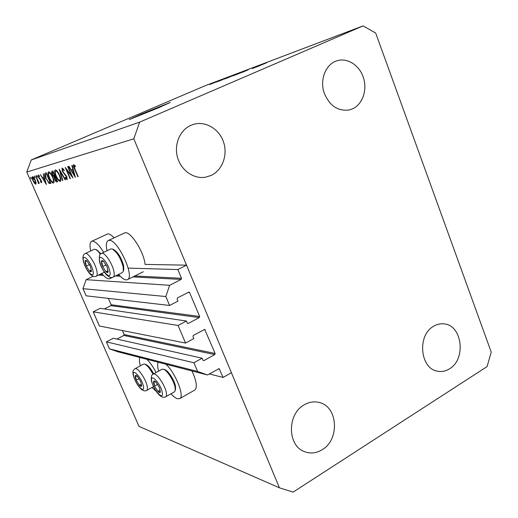 <?xml version="1.0" encoding="UTF-8"?>
<svg xmlns="http://www.w3.org/2000/svg" width="518" height="518" viewBox="0 0 518 518"><rect width="100%" height="100%" fill="white"/><g stroke="black" fill="none" stroke-linecap="round" stroke-linejoin="round"><path stroke-width="0.78" d="M186.415 321.024L100.116 308.339L93.188 311.855L178.095 325.466L186.415 321.024L187.283 323.083L188.287 323.465L199.262 317.586L199.631 316.472L189.582 292.502L188.979 292.029L177.493 297.882L177.117 299.003L177.998 301.081L169.613 305.458L165.825 296.536L169.632 285.308L181.145 279.403L181.52 278.289L177.862 269.554L128.166 268.117M177.862 269.554L186.525 265.151L145.059 264.4C144.062 252.221 130.95 231.507 125.116 232.711L108.223 240.579M169.632 285.308L86.13 279.694L93.104 276.269M165.825 296.536L82.971 288.662L86.13 279.694M169.613 305.458L86.117 295.81L82.971 288.662M199.631 316.472L111.15 304.759L108.366 298.381M111.15 304.759L110.839 305.646L104.325 308.961M93.188 311.855L99.411 325.997L185.561 343.065L178.095 325.466M186.525 265.151L231.41 372.707L223.116 377.441L219.133 368.635L207.517 374.98L197.604 371.451L193.92 362.768L202.111 358.216L202.972 360.243L203.962 360.599L214.769 354.577L215.132 353.47L204.707 329.409L193.331 335.411L192.955 336.525L193.823 338.571L185.561 343.065M215.132 353.47L124.139 334.55L122.397 330.555M124.139 334.55L123.834 335.437L116.893 339.083M202.111 358.216L113.235 338.26L106.391 341.848L193.92 362.768M197.604 371.451L109.473 348.841L106.391 341.848M207.517 374.98L117.767 351.761L109.473 348.841M223.116 377.441L209.369 373.931M194.677 390.119L194.852 390.022C197.526 387.399 196.562 381.047 191.951 370.953M171.011 393.784C173.4 396.445 175.498 398.089 177.311 398.724L179.733 398.62C184.9 396.49 175.414 372.714 165.902 364.219M146.834 359.285C150.078 362.496 153.173 366.899 156.132 372.5M107.032 250.757C105.84 245.195 106.209 241.815 108.145 240.617L109.097 240.378C117.463 238.798 135.269 277 127.447 279.655L126.127 279.921C124.067 279.714 121.575 277.868 118.654 274.391M114.077 237.781C111.558 235.094 109.46 233.786 107.789 233.851L91.647 241.343M103.697 252.363C99.197 245.111 95.429 241.375 92.398 241.168L91.582 241.375C89.821 242.463 89.536 245.649 90.715 250.932M101.755 273.485C104.526 276.877 106.87 278.671 108.767 278.865L109.9 278.645L110.93 277.473M158.391 107.848L170.292 102.46L141.433 114.089L129.202 119.619L158.391 107.848M352.732 108.774C362.678 104.157 367.508 89.795 363.358 77.46C359.343 65.074 347.118 57.323 336.7 60.859L335.133 61.461C325.304 65.715 320.105 79.668 323.847 92.036C329.047 105.491 337.548 111.461 349.359 109.958L352.732 108.774M449.475 368.842C466.427 359.246 462.224 324.922 443.874 323.873C440.332 323.497 436.92 324.287 433.631 326.249C416.848 335.198 420.079 369.14 437.846 371.257C441.886 371.956 445.765 371.153 449.475 368.842M322.222 449.689C339.834 439.581 338.001 406.792 319.541 402.564C314.303 401.152 309.149 401.936 304.085 404.914C286.868 414.232 287.373 446.179 304.804 451.761C310.703 453.872 316.504 453.185 322.222 449.689M211.143 175.434C222.429 170.189 228.004 154.94 223.504 141.951C219.14 128.911 205.491 120.752 193.505 124.352L190.851 125.33C179.85 130.102 173.815 144.574 177.551 157.504C181.171 170.467 193.732 179.222 205.406 177.221L211.143 175.434M375.686 33.042L491.232 352.123L487.095 366.569L293.143 492.1L279.448 487.82L139.012 426.379L26.768 172.041L31.209 159.971L205.102 85.748L363.073 25.9L375.686 33.042M71.568 175.596L67.716 166.692L68.052 166.595L72.96 177.939L66.589 169.716L70.422 178.568L70.092 178.652L65.216 167.411L71.568 175.596L71.885 175.453M62.335 171.296L61.992 168.02L64.2 170.131L64.141 170.778L62.503 169.159L62.665 171.225L66.874 176.884L67.165 179.681L65.326 178.069L65.32 177.311L66.692 178.535L66.569 177.014L62.335 171.296L62.639 171.167M59.162 169.146L65.508 179.785L65.164 179.869L60.205 171.484L62.795 180.452L62.451 180.536L59.162 169.146M55.258 169.956C56.488 169.943 57.925 171.678 59.557 175.142C60.93 178.509 61.202 180.575 60.373 181.352L60.269 181.391C59.02 181.378 57.582 179.636 55.957 176.165C54.591 172.811 54.325 170.752 55.167 169.995L55.258 169.956M48.562 171.885C49.747 171.879 51.14 173.575 52.739 176.968C54.086 180.258 54.364 182.278 53.581 183.029L53.477 183.061C52.279 183.048 50.887 181.339 49.294 177.946C47.947 174.663 47.675 172.656 48.478 171.918L48.562 171.885M43.292 173.705L46.355 184.525L40.326 174.56L42.547 177.668L43.965 177.273L43.292 173.705M30.562 177.221L31.294 178.885L30.562 177.221M279.448 487.82L133.793 138.798L26.768 172.041M35.243 180.154L36.098 182.848L35.807 184.279L34.46 183.281L33.023 180.763C32.09 178.516 31.889 177.162 32.407 176.696L32.459 176.67C33.223 176.677 34.149 177.836 35.243 180.154M34.35 176.126L35.094 177.816L34.35 176.126M35.761 175.867L39.303 183.236L38.552 182.213L38.552 183.573L35.761 175.867M36.765 175.434L37.516 177.137L36.765 175.434M41.323 180.665L41.654 182.77L40.572 181.87L40.482 181.177L41.213 181.863L41.064 180.776L38.552 177.357L38.248 175.006L39.336 175.842L39.459 176.593L38.669 175.926L38.805 177.247L40.708 179.539L41.064 180.776M45.927 178.691C44.587 175.531 44.334 173.692 45.176 173.174L46.316 172.837L50.932 183.391L49.08 183.43L46.199 178.574M51.994 171.205L52.901 170.946L57.608 181.74L56.941 181.902C56.365 182.174 55.62 181.378 54.707 179.513L54.105 177.13L52.26 174.56C51.509 172.675 51.392 171.562 51.917 171.238L51.994 171.205M72.203 165.404L75.343 177.35L68.622 166.433L68.991 166.323L71.121 169.826L72.844 169.354L71.827 165.507L72.203 165.404M74.152 165.844L74.903 168.972L78.212 176.638L77.862 176.729L74.508 168.952C73.446 166.77 73.148 165.346 73.601 164.672L75.168 165.721L75.343 166.673L74.152 165.844L74.955 165.495L74.152 165.844M252.24 68.499L260.004 65.203L252.253 68.525M247.941 69.891L242.605 72.216L247.954 69.917M237.315 74.229L248.375 69.6L237.315 74.229M243.855 71.309L234.311 75.343L243.881 71.374M235.444 74.488L226.049 78.464L235.47 74.553M225.608 78.341L218.492 81.332L225.608 78.341M211.402 83.651L213.066 82.964L211.402 83.651M133.793 138.798L139.672 122.118L31.209 159.971M139.672 122.118L363.073 25.9M210.599 84.046L215.397 82.09L210.612 84.065M215.773 81.999L217.456 81.3L215.773 81.999M215.65 82.142L211.856 83.722L215.656 82.161M219.017 80.769L220.713 80.07L219.017 80.769M219.561 80.594L215.954 82.168L219.6 80.691M225.077 78.632L232.731 75.524L225.09 78.652M235.399 74.637L241.051 72.378L235.412 74.663M260.955 64.977L253.334 68.182L260.962 64.996M266.725 62.652L256.216 67.094L266.744 62.697M209.641 84.518L214.387 82.511L209.654 84.544M221.484 80.076L224.443 78.833L221.49 80.089M224.572 78.989L231.209 76.146L224.572 78.989M227.525 77.875L234.784 74.806L227.538 77.907M232.77 75.893L235.399 74.767L232.776 75.913M236.422 74.327L239.497 73.012L236.422 74.327M235.826 74.741L243.195 71.62L235.839 74.773M256.539 66.835L259.706 65.508L256.546 66.854M156.196 391.349L152.033 387.451M140.352 365.799C139.277 361.927 139.096 359.149 139.808 357.465M158.191 362.218C157.336 363.999 157.478 366.971 158.618 371.134M31.138 177.927L30.685 178.121M34.835 183.119L34.46 183.281M33.281 180.685L35.457 183.359L34.978 180.219L32.861 177.577L33.281 180.685M36.13 183.061L35.483 183.346M34.939 176.839L34.473 177.046M38.708 183.158L38.203 183.378M38.61 182.472L38.203 182.647M37.361 176.152L36.888 176.36M40.928 181.714L40.572 181.87M41.68 181.656L41.213 181.863M40.482 179.234L40.028 179.429M39.543 178.321L39.161 178.49M39.219 175.686L38.669 175.926M43.162 178.691L45.454 182.504L44.283 178.386L43.162 178.691L44.535 178.088M50.647 182.737L49.08 183.43M50.168 182.381L46.497 174.003L45.811 174.223L45.331 174.637L46.219 178.619L48.815 182.394L50.44 182.265M49.586 177.868C50.881 180.594 52.014 181.967 52.985 181.973L53.069 181.947C53.736 181.365 53.529 179.733 52.441 177.052C51.14 174.313 50.006 172.954 49.055 172.973L48.977 173.006C48.291 173.562 48.498 175.188 49.586 177.868M55.361 176.58L54.105 177.13M56.41 180.814L56.818 180.711L55.316 177.26L54.953 177.37L55.005 179.416L56.41 180.814M54.63 176.204L53.082 172.138L52.493 172.319L52.558 174.475L53.95 176.249L54.63 176.204M53.348 171.963L52.655 172.261M56.261 176.088C57.582 178.872 58.754 180.27 59.764 180.277L59.855 180.251C60.554 179.649 60.353 177.978 59.246 175.233C57.919 172.429 56.753 171.044 55.756 171.069L55.672 171.102C54.96 171.685 55.154 173.342 56.261 176.088M62.775 180.394L62.451 180.536M63.28 168.823L62.548 169.14M65.754 177.881L65.326 178.069M66.097 175.466L65.702 175.634M65.236 174.436L64.737 174.657M66.951 169.554L66.589 169.716M73.2 169.198L72.844 169.354M71.808 170.946L74.359 175.129L73.161 170.584L71.808 170.946L73.465 170.221M74.715 174.974L74.359 175.129M73.524 170.422L73.161 170.584M78.186 176.58L77.862 176.729M75.11 165.663L74.475 165.941M101.56 263.565L102.577 266.55L105.937 271.71C107.135 272.779 107.867 272.779 108.145 271.723L106.973 266.517L103.581 261.312C102.376 260.263 101.651 260.282 101.392 261.363L101.56 263.565M102.201 263.856L102.577 266.55L105.937 271.71L108.145 271.723L106.973 266.517L103.581 261.312L101.392 261.363L102.201 263.856M112.445 249.035L113.837 249.605C118.072 252.383 121.322 257.705 123.588 265.572L123.75 269.651L123.323 271.212L123.135 266.692C120.616 257.964 117.016 252.065 112.328 248.983L110.781 248.944L101.599 253.38M122.377 272.539L123.323 271.212M108.055 270.668L105.937 271.71M106.112 264.827L102.577 266.55M153.587 383.346L154.506 386.091L157.893 391.381C159.162 392.644 159.984 392.897 160.373 392.139L159.44 387.548L156.015 382.213C154.746 380.963 153.93 380.73 153.561 381.513L153.587 383.346M154.241 383.696L154.506 386.091L157.893 391.381L160.373 392.139L159.44 387.548L156.015 382.213L153.561 381.513L154.241 383.696M163.597 369.263L164.918 369.729C168.188 370.5 174.521 380.367 175.479 386.227L175.563 389.096M174.398 391.873L175.233 390.566L175.116 387.496C174.048 381.002 167.016 370.046 163.41 369.198L162.017 369.263L153.322 374.048M160.185 390.099L157.893 391.381M157.66 384.337L154.506 386.091M135.295 377.596L136.202 380.225L139.394 385.262C140.566 386.454 141.317 386.681 141.647 385.949L140.689 381.539L137.458 376.463C136.279 375.285 135.535 375.071 135.224 375.835L135.295 377.596M135.91 377.926L136.202 380.225L139.394 385.262L141.647 385.949L140.689 381.539L137.458 376.463L135.224 375.835L135.91 377.926M152.985 374.249C149.993 368.622 147.203 365.229 144.619 364.083L143.421 364.135L135.036 368.686M144.787 364.135L146.076 364.588C148.433 365.643 150.965 368.732 153.671 373.854M141.459 384.123L139.394 385.262M139.102 378.632L136.202 380.225M85.263 263.274L86.26 266.116L89.426 271.037C90.533 272.047 91.2 272.054 91.427 271.043L90.242 266.077L87.043 261.124C85.93 260.127 85.269 260.14 85.062 261.169L85.263 263.274M85.871 263.552L86.26 266.116L89.426 271.037L91.427 271.043L90.242 266.077L87.043 261.124L85.062 261.169L85.871 263.552M100.343 254.312C98.485 251.599 96.84 249.948 95.409 249.352L94.082 249.32L85.211 253.567C87.607 251.819 95.124 262.846 96.775 270.603C97.462 273.692 97.313 275.544 96.329 276.152C94.768 277.111 92.826 276.567 90.508 274.521C87.231 270.972 84.842 266.543 83.346 261.234C82.485 256.824 83.107 254.273 85.211 253.567M95.513 249.391L96.866 249.941L100.9 253.807M91.336 270.105L89.426 271.037M89.484 264.556L86.26 266.116M181.52 278.289L134.758 275.997M119.38 275.239L117.152 275.129M102.532 274.417L100.103 274.294M181.145 279.403L132.932 276.91M120.325 276.256L115.397 276.003M103.412 275.382L98.414 275.129M189.582 292.502L188.06 292.379M199.262 317.586L110.839 305.646M188.287 323.465L187.451 323.336M205.238 329.856L203.943 329.649M214.769 354.577L123.834 335.437M203.962 360.599L203.056 360.392M219.593 369.056L218.473 368.79M50.887 183.281L50.272 183.553M46.749 173.841L46.128 174.106M57.563 181.63L56.941 181.902M74.832 168.81L74.508 168.952M99.838 261.972C101.91 271.905 112.257 281.65 109.764 271.167C107.64 260.936 97.177 251.405 99.838 261.972M122.436 272.507L113.261 277.065C111.629 278.321 109.227 277.421 106.054 274.359C102.622 269.975 100.427 265.65 99.482 261.389C98.964 255.886 99.65 253.224 101.547 253.406C104.202 251.476 112.251 263.086 113.869 271.264C114.536 274.469 114.329 276.405 113.261 277.065L113.196 277.091M151.768 381.475C153.36 390.183 164.251 401.521 162.231 392.236C160.606 383.281 149.566 372.066 151.768 381.475M174.495 391.815L165.734 396.762C164.264 397.682 162.49 397.435 160.418 396.017C156.294 392.43 153.276 387.334 151.366 380.736C151.068 376.456 151.696 374.242 153.237 374.093C155.788 371.853 164.983 384.712 166.291 392.456C166.725 394.774 166.537 396.205 165.734 396.762L165.637 396.814M133.605 375.822C135.269 384.188 145.396 394.917 143.324 386.007C141.628 377.421 131.378 366.809 133.605 375.822M153.483 386.648L146.736 390.397C145.293 391.291 143.564 390.986 141.55 389.484C137.769 385.942 134.997 381.17 133.243 375.168C132.349 369.943 133.599 370.37 134.965 368.725C137.283 366.705 145.804 378.846 147.177 386.214C147.643 388.487 147.494 389.886 146.736 390.397L146.659 390.442M83.663 261.752C85.768 271.231 95.39 280.51 92.884 270.513C90.728 260.761 81.009 251.677 83.663 261.752M194.852 390.022L179.733 398.62M443.874 323.873L443.356 323.821M319.541 402.564L318.635 402.331M112.49 277.357L109.9 278.645M143.272 271.736L127.447 279.655M35.457 183.359L36.13 183.068M45.811 174.223L46.743 173.815M52.493 172.319L53.341 171.95M62.503 169.159L63.28 168.816M175.583 389.005L175.233 390.566M104.377 272.196L96.329 276.152"/></g></svg>
